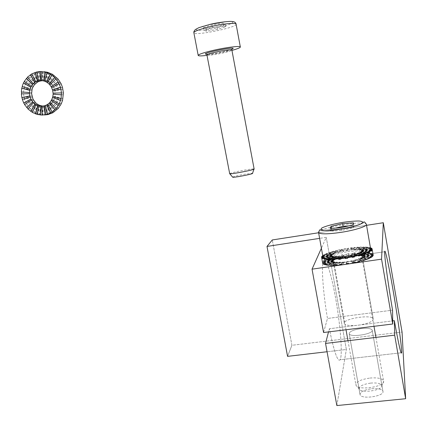 <?xml version="1.0" encoding="UTF-8"?>
<svg xmlns="http://www.w3.org/2000/svg" width="427" height="427" viewBox="0 0 427 427"><rect width="100%" height="100%" fill="white"/><g stroke="black" fill="none" stroke-linecap="round" stroke-linejoin="round"><path stroke-width="0.32" stroke-dasharray="2.13 1.6" d="M333.22 261.116L333.252 261.575C334.571 262.851 339.15 262.984 346.991 261.975C357.004 260.278 362.128 258.458 362.358 256.51C361.274 253.339 333.711 257.727 333.22 261.116L333.252 261.575C334.571 262.851 339.15 262.984 346.991 261.975C357.004 260.278 362.128 258.458 362.358 256.51C361.274 253.339 333.711 257.727 333.22 261.116M326.255 237.353L319.62 238.367L326.255 237.353L321.392 248.231L326.255 237.353L346.361 349.489L327.061 351.747L346.361 349.489L326.255 237.353M366.542 225.328L318.606 232.763L366.542 225.328M358.2 325.23C368.143 323.65 373.166 321.51 373.267 318.825C371.736 313.973 341.675 318.974 344.354 323.613C345.769 325.486 350.38 326.025 358.2 325.23C368.143 323.65 373.166 321.51 373.267 318.825C371.736 313.973 341.675 318.974 344.354 323.613C345.769 325.486 350.38 326.025 358.2 325.23M323.565 332.516L327.472 318.467C322.828 291.257 321.152 264.105 323.538 260.657C326.009 256.109 331.987 276.296 336.289 302.038C340.623 327.712 342.646 355.173 340.175 359.737C337.746 362.39 334.133 352.061 329.334 328.747L328.518 331.907L329.334 328.747L392.707 320.885L329.334 328.747C334.133 352.061 337.746 362.39 340.175 359.737L401.081 352.803L340.175 359.737C342.646 355.173 340.623 327.712 336.289 302.038C331.987 276.296 326.009 256.109 323.538 260.657L384.668 251.727L323.538 260.657C321.152 264.105 322.828 291.257 327.472 318.467L392.546 310.173L327.472 318.467L323.565 332.516M336.85 405.565L346.361 349.489L336.85 405.565M287.574 356.358L291.908 345.283L272.277 239.953L291.908 345.283L402.053 332.041L291.908 345.283L287.574 356.358M371.687 388.746C377.852 388.271 381.589 389.061 382.88 391.121C385.346 396.091 361.295 399.816 360.078 394.676C360.078 391.858 363.948 389.883 371.687 388.746C377.852 388.271 381.589 389.061 382.88 391.121C385.346 396.091 361.295 399.816 360.078 394.676C360.078 391.858 363.948 389.883 371.687 388.746M361.045 328.582C367.236 327.947 370.94 328.427 372.163 330.023C374.447 333.882 350.231 337.842 349.206 333.791C349.313 331.539 353.257 329.804 361.045 328.582C367.236 327.947 370.94 328.427 372.163 330.023C374.447 333.882 350.231 337.842 349.206 333.791C349.313 331.539 353.257 329.804 361.045 328.582M335.633 228.071L331.576 229.048L330.647 231.183L341.568 230.516L353.337 227.666L352.851 224.885M341.568 230.516L341.072 227.724M330.647 231.183L330.151 228.424M369.995 378.055C377.457 377.447 381.973 378.343 383.531 380.745L383.638 381.258C384.668 386.697 359.064 390.694 356.187 385.576L355.921 385.085C355.947 381.786 360.639 379.443 369.995 378.055M370.673 383.088C377.335 382.597 381.039 383.494 381.791 385.784C382.592 390.273 361.84 393.507 359.433 389.285C358.68 386.43 362.427 384.364 370.673 383.088M370.647 248.952C368.666 243.892 322.791 251.439 322.924 256.728M353.337 227.666L353.914 225.573L348.533 225.926M331.576 229.048L331.448 228.344M353.914 225.573L353.433 222.835M346.318 263.656L346.879 261.479L346.98 262.034L344.359 262.365L344.263 261.81L342.993 261.938L343.089 262.493L340.671 262.669L340.575 262.114L339.444 262.157L339.545 262.712L337.49 262.712L337.394 262.162L336.487 262.119L336.583 262.674L335.04 262.504L334.944 261.954L334.32 261.831L334.416 262.381L333.482 262.061L333.081 261.319L333.177 261.863L332.809 260.865L332.943 261.153L333.343 260.603L333.247 260.064L333.61 259.771L333.706 260.31L335.312 258.842L335.408 259.381L337.004 258.751L336.908 258.212L337.832 257.897L337.928 258.436L339.977 257.828L339.881 257.289L340.997 256.995L341.093 257.534L343.457 256.985L343.361 256.446L344.6 256.195L344.69 256.728L347.22 256.275L347.13 255.741L348.405 255.543L348.501 256.077L351.031 255.752L350.935 255.213L352.168 255.084L352.264 255.624L354.629 255.442L354.538 254.903L355.648 254.85L355.744 255.389L357.789 255.367L357.698 254.828L358.611 254.86L358.707 255.399L360.297 255.543L360.201 255.004L361.968 255.954L361.877 255.41L362.224 255.597L362.688 256.579L362.592 256.029L373.075 254.332L373.134 254.668M373.171 254.876L371.773 253.291L371.864 253.835L370.092 253.339L369.995 252.8L368.859 252.619L368.955 253.158L366.233 252.928L366.136 252.389L364.578 252.346L364.669 252.88L361.199 252.928L361.103 252.394L359.224 252.485L359.315 253.014L355.328 253.328L355.237 252.795L353.156 253.014L353.252 253.547L349.003 254.097L348.912 253.569L346.772 253.905L346.863 254.433L342.625 255.191L342.529 254.663L340.458 255.09L340.554 255.618L336.583 256.536L336.487 256.008L334.613 256.499L334.709 257.027L331.251 258.052L331.155 257.524L329.601 258.047L329.697 258.581L326.981 259.643L326.885 259.109L325.748 259.637L325.844 260.171L324.05 261.207L323.954 260.673L323.314 261.169L323.415 261.708L322.684 262.648L322.513 262.37M322.502 262.541L322.598 263.08M321.68 257.091L321.622 257.662L321.52 257.118M370.433 247.713L369.056 247.388L369.147 247.932L368.015 247.761L367.919 247.222L365.202 247.019L365.298 247.559L363.735 247.527L363.639 246.987L360.169 247.057L360.265 247.591L358.381 247.692L358.29 247.158L354.303 247.489L354.394 248.018L352.318 248.242L352.222 247.713L347.978 248.279L348.069 248.808L345.929 249.144L345.833 248.615L341.589 249.379L341.685 249.907L339.614 250.329L339.518 249.8L335.542 250.718L335.638 251.247L333.759 251.733L333.668 251.204L330.204 252.213L330.301 252.747L328.742 253.264L328.646 252.731L325.924 253.777L326.02 254.311L324.883 254.828L324.787 254.295L322.988 255.303L323.084 255.842L322.444 256.328L322.348 255.789M371.447 248.146L371.538 248.69L370.898 248.252M372.648 255.672L362.293 256.824L362.064 257.668L361.077 258.287L360.98 257.737L360.329 258.057L360.425 258.613L358.835 259.258L358.739 258.709L357.805 259.029L357.901 259.584L355.808 260.219L355.712 259.664L354.565 259.968L354.661 260.523L352.211 261.1L352.115 260.545L350.834 260.806L350.93 261.361L348.304 261.831L348.202 261.276L346.879 261.479M372.114 256.168L361.968 257.118M347.13 255.741L346.772 253.905M348.405 255.543L348.912 253.569M347.22 256.275L346.863 254.433M336.412 256.654L336.508 257.203L335.601 257.166L335.505 256.616L333.962 256.467L334.063 257.017L333.439 256.905L333.338 256.355L332.409 256.051L332.505 256.6L331.838 255.431L331.934 255.976L331.875 255.186L332.275 254.652L332.371 255.197L332.74 254.908L332.644 254.369L333.684 253.771L333.781 254.311L334.448 254.001L334.352 253.462L335.953 252.843L336.049 253.382L336.972 253.072L336.876 252.533L338.926 251.93L339.022 252.469L340.138 252.176L340.041 251.642L342.411 251.092L342.507 251.631L343.746 251.375L343.65 250.841L346.18 250.382L346.276 250.921L347.551 250.724L347.455 250.185L349.985 249.848L350.081 250.387L351.32 250.254L351.224 249.72L353.588 249.528L353.684 250.062L354.8 250.008L354.704 249.469L356.748 249.432L356.844 249.976L357.757 249.998L357.666 249.459L359.251 249.581L359.347 250.126L360.004 250.227L359.908 249.683L360.922 249.966L361.018 250.51L361.365 250.686L361.269 250.142L361.637 250.558L361.429 251.877L361.098 252.165L361.002 251.615L360.014 252.218L360.11 252.768L359.459 253.083L359.363 252.533L357.762 253.168L357.863 253.723L356.929 254.044L356.833 253.489L354.736 254.113L354.832 254.668L353.684 254.972L353.583 254.417L351.133 254.988L351.229 255.543L349.948 255.805L349.852 255.25L347.22 255.72L347.322 256.275L345.993 256.483L345.897 255.928L343.276 256.264L343.377 256.819L342.107 256.953L342.006 256.397L339.588 256.584L339.689 257.134L338.558 257.187L338.462 256.632L336.412 256.654L330.092 258.895M338.462 256.632L333.38 258.874M338.558 257.187L334.88 258.81M362.592 256.029L362.704 256.824L362.39 257.374L362.293 256.824M336.508 257.203L329.196 259.803M335.601 257.166L329.1 259.274M335.505 256.616L328.646 258.837M333.962 256.467L326.196 258.586M334.063 257.017L325.075 259.467M333.439 256.905L324.995 259.024M333.338 256.355L325.214 258.394M332.409 256.051L323.757 257.897M332.505 256.6L322.502 258.735M323.084 255.842L332.74 254.908M322.444 256.328L332.371 255.197M322.988 255.303L332.644 254.369M324.787 254.295L333.684 253.771M324.883 254.828L333.781 254.311M326.02 254.311L334.448 254.001M325.924 253.777L334.352 253.462M328.646 252.731L335.953 252.843M328.742 253.264L336.049 253.382M330.301 252.747L336.972 253.072M330.204 252.213L336.876 252.533M333.668 251.204L338.926 251.93M333.759 251.733L339.022 252.469M335.638 251.247L340.138 252.176M335.542 250.718L340.041 251.642M339.518 249.8L342.411 251.092M339.614 250.329L342.507 251.631M341.685 249.907L343.746 251.375M341.589 249.379L343.65 250.841M345.833 248.615L346.18 250.382M345.929 249.144L346.276 250.921M348.069 248.808L347.551 250.724M347.978 248.279L347.455 250.185M352.222 247.713L349.985 249.848M352.318 248.242L350.081 250.387M354.394 248.018L351.32 250.254M354.303 247.489L351.224 249.72M358.29 247.158L353.588 249.528M358.381 247.692L353.684 250.062M360.265 247.591L354.8 250.008M360.169 247.057L354.704 249.469M363.639 246.987L356.748 249.432M363.735 247.527L356.844 249.976M365.298 247.559L357.757 249.998M365.202 247.019L357.666 249.459M367.919 247.222L359.251 249.581M368.015 247.761L359.347 250.126M369.147 247.932L360.004 250.227M369.056 247.388L359.908 249.683M370.465 247.927L360.922 249.966M370.919 248.397L361.018 250.51M371.538 248.69L361.365 250.686M370.535 248.322L361.269 250.142M372.125 248.845L361.637 250.558M361.733 251.108L372.2 249.395M361.744 251.348L372.269 249.795L372.066 248.717M361.648 250.798L370.748 249.459M361.333 251.327L370.284 250.302M361.429 251.877L371.175 250.766M361.098 252.165L371.25 251.183M361.002 251.615L369.777 250.761M360.014 252.218L368.218 251.733M360.11 252.768L368.426 252.282M359.459 253.083L368.506 252.752M359.363 252.533L367.177 252.24M357.762 253.168L364.621 253.27M343.361 256.446L340.458 255.09M343.457 256.985L340.554 255.618M341.093 257.534L336.583 256.536M340.997 256.995L336.487 256.008M339.881 257.289L334.613 256.499M339.977 257.828L334.709 257.027M337.928 258.436L331.251 258.052M337.832 257.897L331.155 257.524M336.908 258.212L329.601 258.047M337.004 258.751L329.697 258.581M335.408 259.381L326.981 259.643M335.312 258.842L326.885 259.109M334.645 259.157L325.748 259.637M334.741 259.696L325.844 260.171M333.706 260.31L324.05 261.207M333.61 259.771L323.954 260.673M368.859 252.619L360.201 255.004M368.955 253.158L360.297 255.543M369.995 252.8L360.858 255.111M370.092 253.339L360.954 255.656M371.864 253.835L361.968 255.954M371.773 253.291L361.877 255.41M372.392 253.601L362.224 255.597M372.488 254.145L362.32 256.141M373.155 254.882L362.688 256.579M373.129 254.748L362.608 256.28M373.225 255.298L362.704 256.824M372.136 256.291L362.39 257.374M372.211 256.723L362.064 257.668M369.392 257.844L361.077 258.287M370.476 257.225L360.98 257.737M369.382 257.775L360.329 258.057M369.478 258.33L360.425 258.613M365.197 259.408L358.835 259.258M366.681 258.885L358.739 258.709M365.09 259.445L357.805 259.029M365.192 260.006L357.901 259.584M360.212 260.886L355.808 260.219M361.509 260.534L355.712 259.664M359.539 261.062L354.565 259.968M359.635 261.623L354.661 260.523M354.57 262.205L352.211 261.1M355.328 262.045L352.115 260.545M353.124 262.498L350.834 260.806M353.22 263.064L350.93 261.361M348.202 261.276L348.304 261.831M346.98 262.034L346.575 263.619M344.359 262.365L341.92 264.788M344.263 261.81L341.824 264.228M342.993 261.938L339.641 264.441M343.089 262.493L340.613 264.35M340.671 262.669L335.601 265.29M340.575 262.114L335.505 264.735M339.444 262.157L333.578 264.804M339.545 262.712L335.019 264.756M337.49 262.712L330.194 265.354M337.394 262.162L330.092 264.799L336.583 262.674M336.487 262.119L328.56 264.724M335.04 262.504L326.068 264.98M334.944 261.954L325.966 264.425M334.32 261.831L324.926 264.212M334.416 262.381L325.982 264.516M333.482 262.061L323.49 264.201M333.386 261.511L323.388 263.651M333.081 261.319L322.903 263.315M333.177 261.863L323.415 263.779M332.905 261.409L322.641 263.075M332.809 260.865L322.54 262.536M332.841 260.614L322.588 262.109M332.943 261.153L322.684 262.648M333.343 260.603L323.415 261.708M333.247 260.064L323.314 261.169M359.224 252.485L354.538 254.903M361.103 252.394L355.648 254.85M361.199 252.928L355.744 255.389M364.669 252.88L357.789 255.367M364.578 252.346L357.698 254.828M366.136 252.389L358.611 254.86M366.233 252.928L358.707 255.399M359.315 253.014L354.629 255.442M355.328 253.328L352.264 255.624M355.237 252.795L352.168 255.084M353.156 253.014L350.935 255.213M353.252 253.547L351.031 255.752M349.003 254.097L348.501 256.077M344.69 256.728L342.625 255.191M344.6 256.195L342.529 254.663M322.748 255.741L332.275 254.652M349.948 255.805L352.227 257.433M351.229 255.543L353.113 256.387M343.377 256.819L340.922 259.173M343.276 256.264L341.162 258.292M356.929 254.044L364.21 254.396M357.863 253.723L363.649 253.814M351.133 254.988L353.898 256.221M339.588 256.584L335.195 258.794M342.006 256.397L339.102 258.506M331.838 255.431L322.956 256.883M332.105 255.864L323.298 257.593M345.993 256.483L345.662 257.705M347.322 256.275L347.22 255.72M353.583 254.417L357.874 255.298M354.832 254.668L358.381 255.165M354.736 254.113L359.731 254.807M353.684 254.972L358.648 255.997M322.887 256.51L331.875 255.186M321.707 257.241L331.971 255.73M321.659 257.652L331.934 255.976M332.201 256.413L322.433 258.33M339.689 257.134L334.603 259.707M349.852 255.25L351.816 256.648M342.107 256.953L340.111 258.404M345.897 255.928L345.4 257.743M356.833 253.489L363.121 253.787M203.46 27.723L211.925 24.974L223.022 23.239L225.408 24.286L216.959 26.992L206.108 28.7L203.46 27.723L203.946 30.264L212.411 27.541L223.502 25.801L223.022 23.239M212.411 27.541L211.925 24.974M229.678 173.634C231.087 172.876 235.896 171.729 244.111 170.197C249.699 169.215 253.014 168.793 254.06 168.937L254.118 168.964M232.667 177.146C233.5 176.532 237.423 175.572 244.436 174.264L252.544 173.282M231.946 50.397L207.17 55.345M223.502 25.801L225.878 26.81L217.428 29.49L206.583 31.203L203.946 30.264M206.583 31.203L206.108 28.7M217.428 29.49L216.959 26.992M225.878 26.81L225.408 24.286M42.481 80.655L43.837 80.66L44.109 71.72L38.729 72.115L32.388 74.896L28.47 78.472L25.577 83.041L23.891 88.304L23.517 93.897L24.478 99.443L26.709 104.578L30.061 108.954L34.309 112.285L39.167 114.34L44.515 114.97L44.077 106.131L42.946 106.115M29.709 93.684L21.377 93.881M42.07 71.571L41.798 80.57M43.837 80.66L45.87 80.991L48.763 82.192L52.03 84.968L53.813 87.743L54.891 90.908L55.174 93.129L63.217 92.931L54.976 93.123L54.928 96.443L53.396 100.5L51.448 102.998L49.836 104.305L45.892 105.901L47.931 114.553M55.179 94.244L63.233 94.81L54.987 94.239M39.604 81.151L37.053 72.579M40.586 80.884L38.729 72.115M39.786 81.098L37.261 72.59M43.058 106.104L42.791 114.922M44.077 106.131L46.095 105.896M36.114 104.599L32.441 112.37M33.594 102.624L28.171 109.024M31.603 100.03L24.803 104.62M21.563 91.997L29.698 92.568M22.385 86.441L30.189 89.296M24.499 81.349L31.443 86.291M27.771 77.052L33.375 83.767M31.988 73.86L35.863 81.893M36.866 71.987L38.74 80.804M47.248 72.654L44.84 81.21M52.035 75.163L47.648 82.689M56.097 78.926L50.034 84.898M59.156 83.681L51.832 87.695M52.916 90.876L60.997 89.104M52.959 96.449L61.056 98.584M36.85 82.512L32.388 74.896M36.994 82.411L32.596 74.912M35.457 83.841L29.885 77.164M35.249 83.836L29.676 77.154M34.539 84.605L28.47 78.472M34.63 84.498L28.684 78.477M33.53 86.35L26.629 81.434M33.322 86.345L26.415 81.424M32.826 87.295L25.577 83.041M32.868 87.204L25.791 83.051M32.281 89.334L24.52 86.5M32.073 89.328L24.307 86.494M31.822 90.396L23.891 88.304M31.833 90.348L24.099 88.309M31.79 92.59L23.704 92.018M31.582 92.59L23.49 92.018M56.615 77.645L51.096 84.156M56.727 77.757L51.293 84.162M57.864 79.016L51.827 84.962M58.061 79.027L52.03 84.968M60.079 82.181L53.29 86.766M60.02 82.08L53.092 86.761M60.912 83.751L53.615 87.738M61.104 83.756L53.813 87.743M62.294 87.359L54.613 89.825M62.273 87.295L54.416 89.819M62.737 89.147L54.693 90.908M62.929 89.147L54.891 90.908M62.988 98.573L54.928 96.443M62.796 98.573L54.736 96.443M62.353 100.393L54.475 97.516M62.369 100.329L54.672 97.516M61.226 103.852L53.903 99.55M61.034 103.852L53.706 99.555M60.17 105.469L53.199 100.505M60.228 105.368L53.396 100.5M58.259 108.399L52.163 102.229M58.067 108.405L51.966 102.234M56.844 109.707L51.251 103.003M56.951 109.595L51.448 102.998M54.293 111.906L49.836 104.305M54.096 111.917L49.639 104.311M52.601 112.813L48.758 104.845M52.761 112.728L48.956 104.839M49.607 114.148L47.077 105.634M49.409 114.158L46.879 105.64M47.739 114.596L45.892 105.901M43.874 106.136L44.317 114.98M42.855 106.126L42.588 114.932M41.04 105.757L39.369 114.335M40.837 105.763L39.167 114.34M39.85 105.453L37.496 113.812M40.058 105.448L37.704 113.801M38.174 104.551L34.512 112.28M37.966 104.556L34.309 112.285M37.08 103.98L32.81 111.308M37.224 104.081L33.018 111.298M35.665 102.587L30.269 108.949M35.457 102.592L30.061 108.954M34.731 101.791L28.833 107.599M34.822 101.904L29.041 107.593M33.685 100.003L26.922 104.572M33.477 100.009L26.709 104.578M32.959 99.037L25.833 102.934M33.002 99.123L26.047 102.934M32.372 96.972L24.691 99.443M32.164 96.977L24.478 99.443M31.886 95.899L24.013 97.623M31.897 95.942L24.222 97.623M31.806 93.7L23.731 93.897M31.598 93.7L23.517 93.897M47.312 72.542L45.668 80.981M49.057 72.782L46.66 81.29M49.26 72.793L46.858 81.301M52.457 74.389L48.763 82.192M52.297 74.293L48.561 82.181M53.823 75.275L49.457 82.758M54.021 75.285L49.655 82.769M47.562 72.307L45.87 80.991M43.906 71.704L43.634 80.65M42.166 71.677L42.609 80.634M42.369 71.688L42.812 80.639M38.932 72.126L40.789 80.895M37.934 81.979L34.08 73.988M37.725 81.968L33.872 73.978M47.84 104.353L52.324 112.002M42.049 106.19L42.497 115.082M51.923 99.571L59.289 103.894M45.065 105.688L47.61 114.255M50.178 102.266L56.311 108.469M22.562 99.459L30.28 96.977M39.001 105.816L37.32 114.436M347.653 251.684C355.168 250.676 359.614 250.766 360.98 251.962C363.478 254.903 333.898 260.054 332.98 256.851C333.284 255.015 338.173 253.296 347.653 251.684M347.487 250.083C354.858 249.133 359.678 249.144 361.941 250.121C363.468 251.631 355.691 254.529 345.865 256.04C338.232 256.99 333.428 256.937 331.459 255.885C330.381 254.3 338.104 251.535 347.487 250.083M366.425 224.661L366.345 224.196C364.274 219.793 314.907 228.626 318.595 232.704M224.96 21.772C241.458 19.984 229.55 25.951 211.2 29.063C192.545 32.415 190.768 28.785 210.292 24.318M207.116 55.051C208.782 55.537 213.772 54.918 222.077 53.194C227.965 51.87 231.231 50.834 231.888 50.098L231.834 49.938M208.179 54.24C211.781 53.983 216.42 53.247 222.099 52.025L230.601 49.756M236.083 24.072L236.12 24.344C236.088 27.744 195.064 36.007 193.885 32.863M382.88 391.121L372.163 330.023L382.88 391.121M360.078 394.676L349.206 333.791L360.078 394.676M333.252 261.575L344.354 323.613L333.252 261.575M362.358 256.51L373.267 318.825L362.358 256.51M373.999 326.308L360.98 251.962C361.525 250.601 361.872 250.185 362.021 250.713C362.603 251.919 357.847 253.595 347.754 255.736C337.218 257.011 331.907 257.097 331.816 255.992C332.083 255.72 332.473 256.003 332.98 256.851L346.019 329.751M347.989 340.746L355.921 385.085M375.941 337.405L383.531 380.745M381.791 385.784L383.638 381.258M359.433 389.285L356.187 385.576M373.038 254.337L373.113 254.743M362.64 256.467L361.589 250.452M332.975 261.628L331.902 255.64M231.733 49.617C230.649 49.521 234.551 48.998 222.045 52.041C215.774 53.514 207.623 54.41 208.141 54.256M37.859 114.633L40.111 114.516M46.169 81.125L44.349 81.045"/><path stroke-width="0.64" d="M323.565 332.516L312.041 269.165L321.392 248.231L312.041 269.165L381.567 259.162L392.755 323.997L323.565 332.516L312.041 269.165L381.567 259.162L392.755 323.997L323.565 332.516M319.62 238.367L266.998 246.438L272.277 239.953L266.998 246.438L287.574 356.358L266.998 246.438L319.62 238.367M383.302 222.729L381.567 259.162L383.302 222.729L366.542 225.328L383.302 222.729L402.053 332.041L383.302 222.729M318.606 232.763L272.277 239.953L318.606 232.763M392.546 310.173L392.755 323.997L392.546 310.173C387.855 282.386 384.215 254.946 384.668 251.727C384.215 254.946 387.855 282.386 392.546 310.173M336.85 405.565L325.545 343.425L328.518 331.907L325.545 343.425L394.681 335.163L394.356 320.677L392.707 320.885L394.356 320.677C398.663 344.546 401.092 355.232 401.636 352.739C401.983 348.331 398.188 320.57 393.79 294.433C389.397 268.225 385.031 247.414 384.668 251.727C385.031 247.414 389.397 268.225 393.79 294.433C398.188 320.57 401.983 348.331 401.636 352.739C401.092 355.232 398.663 344.546 394.356 320.677L394.681 335.163L405.65 398.722L402.053 332.041L405.65 398.722L336.85 405.565L325.545 343.425L394.681 335.163L405.65 398.722L336.85 405.565M327.061 351.747L287.574 356.358L327.061 351.747M330.151 228.424L341.072 227.724L352.851 224.885L353.433 222.835L342.593 223.583L331.09 226.337L330.151 228.424M322.924 256.728L323.025 257.273C325.102 259.258 332.558 259.413 345.4 257.743C359.705 255.725 372.435 251.215 370.647 248.952L366.425 224.661M348.533 225.926L343.073 226.283L335.633 228.071M331.448 228.344L331.09 226.337M343.073 226.283L342.593 223.583M322.956 256.883L321.52 257.118L322.502 258.735L322.406 258.186L323.938 258.714L324.04 259.264L325.075 259.467L324.979 258.917L327.568 259.184L327.664 259.739L329.196 259.803L329.1 259.248L332.58 259.226L332.681 259.787L334.603 259.707L334.501 259.146L338.643 258.837L338.744 259.397L340.922 259.173L340.826 258.613L345.326 258.031L345.422 258.597L347.701 258.244L347.605 257.678L352.131 256.867L352.227 257.433L354.437 256.979L354.335 256.413L358.552 255.437L358.648 255.997L360.623 255.474L360.521 254.914L364.114 253.835L364.21 254.396L365.8 253.846L365.704 253.286L368.41 252.192L368.506 252.752L369.606 252.213L369.51 251.658L371.154 250.628L371.25 251.183L371.784 250.697L372.179 249.245L372.269 249.795L372.066 248.717L371.447 248.146L370.535 248.322M322.641 263.075L322.999 263.859L322.903 263.315L323.49 264.201L325.027 264.761L324.926 264.212L325.966 264.425L326.068 264.98L328.662 265.279L328.56 264.724L330.092 264.799L330.194 265.354L333.679 265.364L333.578 264.804L335.505 264.735L335.601 265.29L339.743 265.002L339.641 264.441L341.824 264.228L341.92 264.788L346.42 264.217L346.318 263.656L348.597 263.31L348.699 263.87L353.22 263.064L353.124 262.498L355.328 262.045L355.429 262.61L359.635 261.623L359.539 261.062L361.509 260.534L361.605 261.094L365.192 260.006L365.09 259.445L366.681 258.885L366.777 259.445L369.478 258.33L369.382 257.775L370.476 257.225L370.572 257.78L372.211 256.723L372.114 256.168L372.648 255.672L372.744 256.221L373.225 255.298L373.075 254.332M346.318 263.656L346.42 264.217L346.575 263.619M322.748 255.741L321.611 256.702L321.68 257.091M370.898 248.252L370.433 247.713M330.092 258.895L329.1 259.248M333.38 258.874L332.58 259.226M334.88 258.81L332.681 259.787M329.1 259.274L327.664 259.739M328.646 258.837L327.568 259.184M326.196 258.586L324.979 258.917M324.995 259.024L324.04 259.264M325.214 258.394L323.938 258.714M323.757 257.897L322.406 258.186M370.828 247.852L370.465 247.927M370.748 249.459L372.179 249.245M370.284 250.302L371.687 250.142M371.175 250.766L371.784 250.697M369.777 250.761L371.154 250.628M368.218 251.733L369.51 251.658M368.426 252.282L369.606 252.213M367.177 252.24L368.41 252.192M364.621 253.27L365.704 253.286M372.744 256.221L372.136 256.291M370.572 257.78L369.392 257.844M366.777 259.445L365.197 259.408M361.605 261.094L360.212 260.886M355.429 262.61L354.57 262.205M348.699 263.87L348.592 263.31M340.613 264.35L339.743 265.002M335.019 264.756L333.679 265.364M330.092 264.804L328.662 265.279M325.982 264.516L325.027 264.761M323.415 263.779L322.999 263.859M353.113 256.387L354.437 256.979M341.162 258.292L340.826 258.613M363.649 253.814L365.8 253.846M353.898 256.221L354.335 256.413M335.195 258.794L334.501 259.146M339.102 258.506L338.643 258.837M323.298 257.593L321.921 257.865M345.662 257.705L345.422 258.597M347.605 257.678L347.701 258.244M357.874 255.298L358.552 255.437M358.381 255.165L360.623 255.474M359.731 254.807L360.521 254.914M321.611 256.702L322.887 256.51M322.433 258.33L322.017 258.41M351.816 256.648L352.131 256.867M340.111 258.404L338.744 259.397M345.4 257.743L345.326 258.031M363.121 253.787L364.114 253.835M207.116 55.051L207.09 54.918C206.999 53.359 233.185 48.267 231.888 50.098L254.118 168.964C255.842 169.567 230.062 174.579 229.694 173.714L229.678 173.634M253.98 169.156L252.544 173.282C254.604 173.757 232.416 178.07 232.667 177.146L229.667 173.677M207.17 55.345C201.165 56.092 198.165 56.076 198.176 55.307C199.137 54.09 204.618 52.334 214.632 50.05C227.735 47.114 241.335 45.598 240.353 47.109C239.921 47.867 237.118 48.961 231.946 50.397M44.878 105.747L41.846 106.195L42.294 115.093L47.61 114.255L52.324 112.002L56.311 108.469L59.289 103.894L61.056 98.584L61.483 92.905L60.533 87.247L58.264 82.005L54.843 77.543L52.035 75.163L45.545 72.131L40.117 71.528L36.658 71.971L38.531 80.794L41.595 80.559L44.654 81.146M44.515 114.97L47.936 114.585L52.799 112.803L58.259 108.399L61.226 103.852L62.545 100.393L63.409 92.926L62.465 87.3L61.104 83.756L58.061 79.027L52.494 74.309L47.568 72.27L44.109 71.72M41.846 106.195L38.793 105.821L37.117 114.447L42.289 115.082M38.793 105.821L35.905 104.604L32.233 112.381L37.128 114.383M35.905 104.604L33.386 102.629L27.963 109.029L32.281 112.274M33.386 102.629L31.395 100.03L24.59 104.626L28.065 108.912M31.395 100.03L30.066 96.977L22.348 99.464L23.709 102.976L24.745 104.524M30.066 96.977L29.5 93.684L21.377 93.881L21.878 97.628L22.54 99.4M21.563 92.008L21.59 93.876M22.364 86.51L21.75 88.256L21.35 91.992L29.484 92.568L29.975 89.291L31.23 86.286L32.452 84.541L35.654 81.888L38.531 80.794M24.44 81.45L23.442 82.966L22.172 86.435L29.975 89.291M27.664 77.164L24.286 81.338L31.23 86.286M31.828 73.951L27.563 77.041L33.167 83.761M36.669 72.03L31.779 73.844L35.654 81.888M42.946 106.115L39.85 105.453L37.08 103.98L35.457 102.592L32.959 99.037L31.598 93.7L32.073 89.328L32.826 87.295L34.539 84.605L37.725 81.968L39.604 81.151L42.481 80.655M37.8 105.506L35.441 113.913M38.008 105.501L35.644 113.902M51.832 75.152L47.445 82.683L49.943 84.792M55.9 78.915L49.836 84.893L51.79 87.604M58.963 83.676L51.63 87.69L52.905 90.834M60.805 89.104L52.713 90.876L53.21 94.228L52.761 96.449L60.864 98.589M52.948 96.497L51.726 99.571L59.097 103.9M51.88 99.662L49.98 102.272L56.113 108.479M50.082 102.379L47.637 104.359L52.126 112.007M47.691 104.45L44.862 105.693L47.413 114.265M29.5 93.684L29.484 92.568M47.045 72.643L44.638 81.205L47.504 82.587M35.222 104.023L30.936 111.388M35.019 104.028L30.723 111.399M32.863 101.823L26.938 107.663M32.655 101.823L26.725 107.668M21.75 88.256L29.725 90.364M21.964 88.261L29.933 90.364M23.442 82.966L30.733 87.247M23.656 82.971L30.941 87.252M26.351 78.365L32.452 84.541M26.565 78.376L32.666 84.546M30.285 74.773L34.774 82.432M30.493 74.784L34.982 82.438M34.977 72.441L37.544 81.066M35.185 72.451L37.747 81.077M40.117 71.528L40.565 80.538M40.319 71.544L40.768 80.548M41.867 71.56L41.595 80.559M45.342 72.115L43.639 80.89M45.545 72.131L43.842 80.9M50.301 74.165L46.548 82.101M50.503 74.175L46.751 82.107M54.645 77.533L49.094 84.082M54.843 77.543L49.297 84.092M58.067 82L51.107 86.702M58.264 82.005L51.304 86.708M60.335 87.241L52.441 89.782M52.638 89.787L60.533 87.247M53.001 93.107L61.291 92.905M53.199 93.107L61.483 92.905M53.21 94.228L61.493 94.815M53.012 94.228L61.301 94.815M52.697 97.521L60.613 100.414M52.5 97.521L60.42 100.42M47.365 72.259L47.312 72.542M46.954 104.887L50.818 112.904M51.416 100.526L58.424 105.517M40.821 106.168L40.554 115.039M30.872 99.053L23.709 102.976M44.077 105.949L45.935 114.692M49.26 103.04L54.88 109.782M49.457 103.04L55.078 109.776M21.878 97.628L29.794 95.899M22.092 97.628L30.002 95.899M31.08 99.053L23.923 102.971M46.751 104.893L50.621 112.915M41.029 106.158L40.762 115.028M43.874 105.955L45.732 114.703M51.219 100.526L58.227 105.522M340.575 229.069C350.583 227.415 359.256 225.04 362.406 223.118C363.377 221.987 362.219 221.282 358.931 220.994C354.591 221.005 349.297 221.453 343.046 222.339C333.599 223.919 325.273 226.145 321.782 228.055C320.485 229.214 321.35 229.977 324.376 230.345C328.614 230.404 334.01 229.977 340.575 229.069M340.906 232.373C355.237 230.222 368.063 226.032 366.345 224.196C364.866 222.125 364.017 221.437 363.804 222.125L359.876 224.437C355.435 226.096 349.003 227.644 340.575 229.08C326.596 230.484 319.887 230.745 320.447 229.865C319.924 229.31 319.311 230.254 318.595 232.704C320.608 234.3 328.043 234.188 340.906 232.373M210.292 24.318L224.96 21.772M230.601 49.756C244.954 44.221 192.855 54.645 208.179 54.24M193.885 32.863L193.826 32.564C194.728 31.043 200.188 29.084 210.212 26.693C223.332 23.634 237.038 22.444 236.12 24.344L240.31 46.879M401.081 352.803L401.636 352.739L401.081 352.803M346.019 329.751L347.989 340.746M373.999 326.308L375.941 337.405M318.595 232.704L323.025 257.273M321.638 257.534L322.716 263.512M372.253 249.8L373.038 254.337M208.141 54.256L206.844 54.459L229.694 173.714M231.834 49.938L231.733 49.617M236.083 24.072C235.779 22.53 234.466 21.67 232.155 21.51C230.089 21.051 218.779 22.231 210.153 24.355L198.886 27.664L195.315 29.575L193.975 31.363L193.826 32.564L198.176 55.307M46.821 72.51L48.635 72.633M41.232 105.811L38.985 105.869"/></g></svg>
